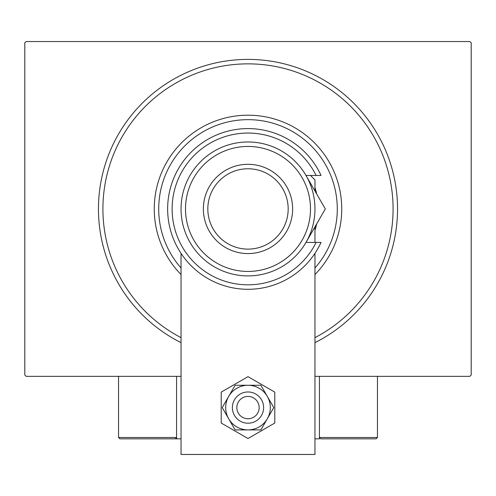 <?xml version="1.0" encoding="UTF-8"?>
<svg xmlns="http://www.w3.org/2000/svg" width="496" height="496" viewBox="0 0 496 496"><rect width="100%" height="100%" fill="white"/><g stroke="black" fill="none" stroke-linecap="round" stroke-linejoin="round"><path stroke-width="0.74" d="M181.04 342.655A149.544 149.544 0 0 1 248 59.396A149.544 149.544 0 0 1 314.96 342.655M181.04 376.34L26.139 376.34L24.8 375.001L24.8 42.879L26.139 41.54L469.861 41.54L471.2 42.879L471.2 375.001L469.861 376.34L314.96 376.34M314.96 267.995A89.28 89.28 0 0 0 248 119.66A89.28 89.28 0 0 0 181.04 267.995M181.04 274.548A93.744 93.744 0 0 1 248 115.196A93.744 93.744 0 0 1 314.96 274.548M314.96 187.5A70.308 70.308 0 0 1 316.708 194.023M314.96 337.646A145.08 145.08 0 0 0 248 63.86A145.08 145.08 0 0 0 181.04 337.646M316.708 223.857A70.308 70.308 0 0 1 314.96 230.38M338.619 438.836L376.117 438.836L320.763 438.836L319.424 437.497L319.424 376.34L319.424 438.836L314.96 438.836M181.04 438.836L176.576 438.836L176.576 376.34M249.897 396.589A11.16 11.16 0 0 0 237.001 405.691A11.16 11.16 0 0 0 246.103 418.587A11.16 11.16 0 0 0 258.999 409.485A11.16 11.16 0 0 0 249.897 396.589M245.346 422.983A15.624 15.624 0 0 1 232.605 404.934A15.624 15.624 0 0 1 250.654 392.193A15.624 15.624 0 0 1 263.395 410.242A15.624 15.624 0 0 1 245.346 422.983M176.576 438.836L119.883 438.836L118.544 437.497L118.544 376.34M176.576 437.497L175.237 438.836L176.576 437.497L118.544 437.497L119.883 438.836L156.488 438.836M377.456 376.34L377.456 437.497L376.117 438.836L377.456 437.497L319.424 437.497L320.763 438.836L344.422 438.836M181.04 253.357L181.04 454.46L314.96 454.46L314.96 253.357M314.96 242.42L314.96 226.883M314.96 190.997L314.96 179.924L310.496 175.46M225.68 407.588A22.32 22.32 0 0 0 228.668 418.748L235.116 429.908L260.884 429.908L273.773 407.588L260.884 385.268L235.116 385.268L222.227 407.588L228.668 418.748A22.32 22.32 0 0 0 267.332 418.748A22.32 22.32 0 0 0 248 385.268A22.32 22.32 0 0 0 225.68 407.588M221.216 392.125L221.216 423.051L248 438.514L274.784 423.051L274.784 392.125L248 376.662L221.216 392.125M185.504 208.94A62.496 62.496 0 0 0 248 271.436A62.496 62.496 0 0 0 310.496 208.94A62.496 62.496 0 0 0 248 146.444A62.496 62.496 0 0 0 185.504 208.94M314.96 208.94A66.96 66.96 0 0 1 248 275.9A66.96 66.96 0 0 1 181.04 208.94A66.96 66.96 0 0 1 248 141.98A66.96 66.96 0 0 1 314.96 208.94M207.824 208.94A40.176 40.176 0 0 0 248 249.116A40.176 40.176 0 0 0 288.176 208.94A40.176 40.176 0 0 0 248 168.764A40.176 40.176 0 0 0 207.824 208.94M292.64 208.94A44.64 44.64 0 0 1 248 253.58A44.64 44.64 0 0 1 203.36 208.94A44.64 44.64 0 0 1 248 164.3A44.64 44.64 0 0 1 292.64 208.94M316.101 175.46A75.888 75.888 0 0 0 200.527 149.736A75.888 75.888 0 0 0 200.527 268.144A75.888 75.888 0 0 0 316.101 242.42L321.042 242.42A80.352 80.352 0 0 1 198.301 272.081A80.352 80.352 0 0 1 198.301 145.799A80.352 80.352 0 0 1 321.042 175.46L305.989 175.46L325.32 208.94L316.51 224.198M325.32 208.94L305.989 242.42L316.101 242.42M308.388 238.272L309.572 236.214"/></g></svg>

